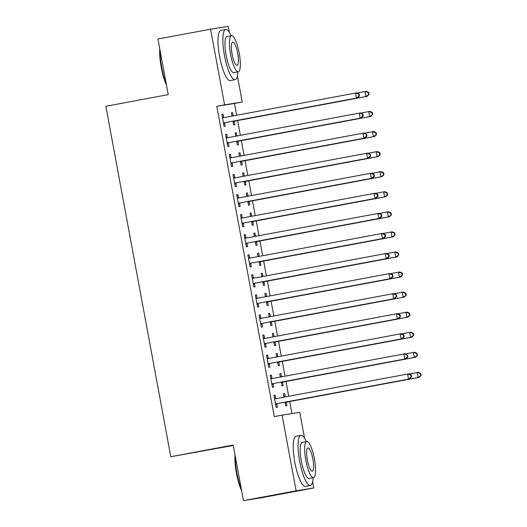<?xml version="1.0" encoding="UTF-8"?>
<svg xmlns="http://www.w3.org/2000/svg" width="527" height="527" viewBox="0 0 527 527"><rect width="100%" height="100%" fill="white"/><g stroke="black" fill="none" stroke-linecap="round" stroke-linejoin="round"><path stroke-width="0.79" d="M291.932 413.57L289.698 401.534M288.717 396.251L285.977 381.469M285.002 376.179L282.261 361.397M281.28 356.107L278.539 341.325M277.558 336.035L274.817 321.253M273.842 315.969L271.102 301.18M270.12 295.897L267.38 281.115M266.398 275.825L263.658 261.043M262.683 255.753L259.943 240.971M258.961 235.688L256.221 220.899M255.239 215.615L252.499 200.827M251.517 195.543L248.777 180.761M247.802 175.471L245.062 160.689M244.08 155.399L241.34 140.617M240.358 135.334L237.618 120.545M236.643 115.261L234.456 103.476L242.255 102.014L224.594 104.86L210.569 29.189L228.231 26.35L229.331 32.305M312.63 481.724L313.789 487.976L296.128 490.815L282.103 415.151L299.764 412.312L304.547 438.135M296.128 490.815L243.487 500.65L261.148 497.811L313.789 487.976M233.27 445.499L170.801 456.705L105.855 106.276L168.238 94.623L157.935 39.024L210.569 29.189M237.413 75.895L242.255 102.014M279.765 373.801L280.95 373.577L279.758 373.775L280.423 377.036M280.95 373.577L281.556 376.825L280.278 376.561M282.584 382.371L283.183 385.619L281.991 385.817L281.299 382.095M270.219 375.336L271.405 375.119L270.213 375.31L272.446 387.352L273.638 387.161L273.039 383.906M271.405 375.119L272.011 378.366M272.327 333.657L273.513 333.439L272.321 333.631L272.927 336.905M273.513 333.439L274.112 336.681L272.834 336.417M275.147 342.234L275.746 345.481L274.554 345.672L273.862 341.951M262.782 335.198L263.968 334.974L262.775 335.165L265.009 347.207L266.201 347.016L265.595 343.769M263.968 334.974L264.567 338.222M264.883 293.519L266.076 293.295L264.883 293.486L265.489 296.76M266.076 293.295L266.675 296.543L265.397 296.273M267.703 302.09L268.309 305.337L267.11 305.528L266.425 301.806M255.338 295.054L256.53 294.83L255.332 295.028L257.565 307.07L258.757 306.872L258.158 303.624M256.53 294.83L257.13 298.084M257.446 253.375L258.632 253.158L257.44 253.349L258.046 256.623M258.632 253.158L259.238 256.399M260.266 261.952L260.865 265.2L259.673 265.391L258.981 261.669M247.901 254.91L249.087 254.693L247.894 254.884L250.127 266.925L251.32 266.734L250.72 263.487M249.087 254.693L249.693 257.94M250.009 213.237L251.195 213.013L250.002 213.204L250.608 216.478M251.195 213.013L251.794 216.254M252.822 221.808L253.428 225.055L252.235 225.246L251.544 221.524M240.464 214.772L241.649 214.548L240.457 214.739L242.69 226.781L243.882 226.59L243.276 223.343M241.649 214.548L242.249 217.796M242.565 173.093L243.757 172.876L242.558 173.067L243.171 176.341M243.757 172.876L244.357 176.117M245.384 181.663L245.984 184.918L244.791 185.109L244.106 181.387M233.02 174.628L234.205 174.411L233.013 174.602L235.246 186.644L236.439 186.453L235.839 183.205M234.205 174.411L234.811 177.658M235.128 132.956L236.313 132.732L235.121 132.923L235.727 136.197M236.313 132.732L236.913 135.973L235.635 135.709M237.947 141.526L238.547 144.773L237.354 144.965L236.663 141.243M225.582 134.49L226.768 134.266L225.576 134.457L227.809 146.499L229.001 146.308L228.395 143.061M226.768 134.266L227.368 137.514M234.456 103.476L216.795 106.316L274.303 416.607L282.103 415.151M221.86 114.418L223.046 114.194L221.854 114.385L224.087 126.434L225.279 126.236L224.68 122.989M223.046 114.194L223.652 117.442M231.406 112.883L232.598 112.659L231.399 112.85L232.012 116.124M232.598 112.659L233.197 115.907L231.92 115.637M234.225 121.454L234.825 124.701L233.632 124.892L232.947 121.17M229.298 154.563L230.49 154.339L229.298 154.53L231.524 166.572L232.723 166.38L232.117 163.133M230.49 154.339L231.089 157.586M238.85 153.021L240.035 152.804L238.843 152.995L239.508 156.255M240.035 152.804L240.635 156.045M241.662 161.598L242.268 164.846L241.076 165.037L240.384 161.315M236.742 194.7L237.927 194.476L236.735 194.674L238.968 206.716L240.16 206.525L239.561 203.27M237.927 194.476L238.533 197.73M246.287 193.165L247.473 192.941L246.28 193.132L246.886 196.406M247.473 192.941L248.079 196.189M249.106 201.736L249.706 204.983L248.513 205.181L247.822 201.459M244.179 234.844L245.371 234.62L244.172 234.811L246.405 246.853L247.598 246.662L246.998 243.415M245.371 234.62L245.971 237.868M253.724 233.309L254.916 233.086L253.724 233.277L254.33 236.551M254.916 233.086L255.516 236.327M256.544 241.88L257.143 245.127L255.951 245.318L255.266 241.597M251.623 274.982L252.808 274.765L251.616 274.956L253.849 286.998L255.042 286.807L254.436 283.552M252.808 274.765L253.408 278.012M261.168 273.447L262.354 273.223L261.161 273.421L261.827 276.682M262.354 273.223L262.953 276.471L261.675 276.207M263.981 282.017L264.587 285.265L263.395 285.463L262.703 281.741M259.06 315.126L260.246 314.902L259.053 315.093L261.287 327.135L262.479 326.944L261.879 323.697M260.246 314.902L260.852 318.15M268.605 313.591L269.791 313.367L268.599 313.558L269.205 316.832M269.791 313.367L270.397 316.608M271.425 322.162L272.024 325.409L270.832 325.6L270.14 321.878M266.497 355.264L267.69 355.046L266.497 355.238L268.724 367.279L269.916 367.088L269.317 363.841M267.69 355.046L268.289 358.294M276.049 353.729L277.235 353.512L276.043 353.703L276.649 356.977M277.235 353.512L277.834 356.753L276.556 356.489M278.862 362.299L279.468 365.554L278.269 365.745L277.584 362.023M273.941 395.408L275.127 395.184L273.935 395.375L276.168 407.424L277.36 407.226L276.754 403.978M275.127 395.184L275.726 398.432M283.486 393.873L284.672 393.649L283.48 393.84L284.086 397.114M284.672 393.649L285.272 396.897L283.994 396.627M286.306 402.444L286.905 405.691L285.713 405.882L285.021 402.16M216.795 106.316L224.594 104.86M243.487 500.65L233.184 445.051L170.801 456.705M224.449 122.732L357.629 97.884L224.449 122.732A2.042 1.983 -99.1 0 0 223.751 123.008L223.488 123.18M359.045 96.039L356.43 98.075L355.501 93.055L356.693 92.864L359.151 93.958L358.676 94.03L359.045 96.039L359.526 95.96L359.151 93.958M222.46 117.64L222.763 117.699A2.042 1.983 -99.1 0 0 223.52 117.712L355.501 93.055L358.676 94.03M225.642 122.534A2.042 1.983 -99.1 0 0 224.943 122.817L223.58 123.707M222.374 117.172L223.962 117.508A2.042 1.983 -99.1 0 0 224.37 117.554M357.629 97.884L359.526 95.96M233.125 122.165L234.489 121.282A2.042 1.983 80.9 0 1 235.187 120.999L367.174 96.349L365.982 96.54L365.046 91.52L357.042 93.015M233.033 121.645L233.296 121.473A2.042 1.983 80.9 0 1 233.995 121.19L365.982 96.54L369.071 94.425L368.696 92.416L368.221 92.495L368.59 94.504M368.221 92.495L365.046 91.52L366.245 91.329L368.696 92.416M369.071 94.425L367.174 96.349M228.171 142.797L361.344 117.956L228.171 142.797A2.042 1.983 -99.1 0 0 227.466 143.08L227.203 143.252M362.767 116.111L360.152 118.147L359.223 113.127L360.415 112.936L362.872 114.023L362.392 114.102L362.767 116.111L363.241 116.032L362.872 114.023M226.175 137.705L226.485 137.771A2.042 1.983 -99.1 0 0 227.242 137.784L359.223 113.127L362.392 114.102M229.364 142.606A2.042 1.983 -99.1 0 0 228.665 142.889L227.302 143.772M226.09 137.244L227.677 137.58A2.042 1.983 -99.1 0 0 228.092 137.619M361.344 117.956L363.241 116.032M231.893 162.869L365.066 138.021L231.893 162.869A2.042 1.983 -99.1 0 0 231.188 163.153L230.925 163.324M366.489 136.177L363.874 138.219L362.945 133.199L364.137 133.008L366.594 134.095L366.113 134.174L366.489 136.177L366.963 136.104L366.594 134.095M229.897 157.777L230.207 157.843A2.042 1.983 -99.1 0 0 230.958 157.85L362.945 133.199L366.113 134.174M233.086 162.678A2.042 1.983 -99.1 0 0 232.381 162.962L231.024 163.844M229.812 157.316L231.399 157.652A2.042 1.983 -99.1 0 0 231.814 157.692M365.066 138.021L366.963 136.104M236.847 142.237L238.211 141.355A2.042 1.983 80.9 0 1 238.909 141.071L370.889 116.421L369.697 116.612L368.768 111.592L360.758 113.088M236.755 141.717L237.018 141.546A2.042 1.983 80.9 0 1 237.717 141.262L369.697 116.612L372.787 114.497L372.418 112.488L371.943 112.567L372.312 114.576M371.943 112.567L368.768 111.592L369.961 111.401L372.418 112.488M372.787 114.497L370.889 116.421M240.622 156.045L239.357 155.781M240.569 162.309L241.926 161.427A2.042 1.983 80.9 0 1 242.631 161.143L374.611 136.486L373.419 136.677L372.49 131.664L364.48 133.16M240.47 161.789L240.734 161.618A2.042 1.983 80.9 0 1 241.438 161.334L373.419 136.677L376.509 134.569L376.14 132.56L375.659 132.639L376.034 134.642M375.659 132.639L372.49 131.664L373.683 131.473L376.14 132.56M376.509 134.569L374.611 136.486M166.473 85.097A24.901 5.896 -100.6 0 1 161.236 67.351A24.901 5.896 -100.6 0 1 159.78 48.991M160.089 50.658A25.513 6.041 79.4 0 0 161.677 67.265A25.513 6.041 79.4 0 0 166.157 83.398M231.169 35.75A25.513 6.041 79.4 0 0 225.734 29.492A25.513 6.041 79.4 0 0 224.456 55.539A25.513 6.041 79.4 0 0 235.101 79.656A25.513 6.041 79.4 0 0 237.914 71.863M225.734 29.492L220.859 30.408A25.513 6.041 79.4 0 0 219.581 56.448A25.513 6.041 79.4 0 0 230.233 80.572L235.101 79.656M238.276 71.797L233.79 72.634A18.373 4.348 -100.6 0 1 226.123 55.269A18.373 4.348 -100.6 0 1 227.045 36.515L231.531 35.678A18.373 4.348 79.4 0 0 230.609 54.433A18.373 4.348 79.4 0 0 238.276 71.797A18.373 4.348 79.4 0 0 239.199 53.049A18.373 4.348 79.4 0 0 231.531 35.678M237.67 53.293A11.838 2.806 79.4 0 0 232.73 42.101A11.838 2.806 79.4 0 0 232.137 54.182A11.838 2.806 79.4 0 0 237.078 65.374A11.838 2.806 79.4 0 0 237.67 53.293M241.689 490.927A24.901 5.896 -100.6 0 1 236.452 473.18A24.901 5.896 -100.6 0 1 234.996 454.821M235.305 456.487A25.513 6.041 79.4 0 0 236.893 473.094A25.513 6.041 79.4 0 0 241.373 489.227M306.385 441.58A25.513 6.041 79.4 0 0 300.95 435.322A25.513 6.041 79.4 0 0 299.672 461.369A25.513 6.041 79.4 0 0 310.317 485.486A25.513 6.041 79.4 0 0 313.13 477.693M300.95 435.322L296.075 436.237A25.513 6.041 79.4 0 0 294.797 462.278A25.513 6.041 79.4 0 0 305.449 486.401L310.317 485.486M313.493 477.627L309.006 478.463A18.373 4.348 -100.6 0 1 301.339 461.099A18.373 4.348 -100.6 0 1 302.261 442.344L306.747 441.507A18.373 4.348 79.4 0 0 305.825 460.262A18.373 4.348 79.4 0 0 313.493 477.627A18.373 4.348 79.4 0 0 314.415 458.879A18.373 4.348 79.4 0 0 306.747 441.507M312.886 459.122A11.838 2.806 79.4 0 0 307.946 447.93A11.838 2.806 79.4 0 0 307.353 460.012A11.838 2.806 79.4 0 0 312.294 471.204A11.838 2.806 79.4 0 0 312.886 459.122M235.609 182.941L368.788 158.093L235.609 182.941A2.042 1.983 -99.1 0 0 234.91 183.225L234.647 183.396M370.204 156.249L367.596 158.284L366.66 153.271L367.853 153.08L370.31 154.167L369.835 154.246L370.204 156.249L370.685 156.176L370.31 154.167M233.619 177.849L233.922 177.915A2.042 1.983 -99.1 0 0 234.68 177.922L366.66 153.271L369.835 154.246M236.801 182.75A2.042 1.983 -99.1 0 0 236.103 183.027L234.739 183.916M233.533 177.388L235.121 177.724A2.042 1.983 -99.1 0 0 235.529 177.764M368.788 158.093L370.685 156.176M239.33 203.014L372.503 178.166L239.33 203.014A2.042 1.983 -99.1 0 0 238.626 203.29L238.362 203.462M373.926 176.321L371.311 178.357L370.382 173.337L371.575 173.146L374.032 174.239L373.551 174.312L373.926 176.321L374.401 176.242L374.032 174.239M237.334 197.921L237.644 197.987A2.042 1.983 -99.1 0 0 238.402 197.994L370.382 173.337L373.551 174.312M240.523 202.823A2.042 1.983 -99.1 0 0 239.825 203.099L238.461 203.989M237.249 197.46L238.836 197.79A2.042 1.983 -99.1 0 0 239.251 197.836M372.503 178.166L374.401 176.242M244.344 176.117L243.079 175.853M244.291 182.382L245.648 181.492A2.042 1.983 80.9 0 1 246.346 181.216L378.333 156.559L377.141 156.75L376.212 151.736L368.202 153.232M244.192 181.861L244.456 181.683A2.042 1.983 80.9 0 1 245.154 181.407L377.141 156.75L380.231 154.635L379.855 152.632L379.381 152.705L379.75 154.714M379.381 152.705L376.212 151.736L377.404 151.539L379.855 152.632M380.231 154.635L378.333 156.559M248.065 196.189L246.801 195.919M248.006 202.454L249.37 201.564A2.042 1.983 80.9 0 1 250.068 201.281L382.055 176.631L380.856 176.822L379.927 171.802L371.917 173.297M247.914 201.927L248.177 201.755A2.042 1.983 80.9 0 1 248.876 201.479L380.856 176.822L383.952 174.707L383.577 172.704L383.103 172.777L383.472 174.786M383.103 172.777L379.927 171.802L381.12 171.611L383.577 172.704M383.952 174.707L382.055 176.631M243.052 223.086L376.225 198.238L243.052 223.086A2.042 1.983 -99.1 0 0 242.348 223.362L242.084 223.534M377.648 196.393L375.033 198.429L374.104 193.409L375.296 193.218L377.754 194.305L377.273 194.384L377.648 196.393L378.122 196.314L377.754 194.305M241.056 217.994L241.366 218.053A2.042 1.983 -99.1 0 0 242.117 218.066L374.104 193.409L377.273 194.384M244.245 222.888A2.042 1.983 -99.1 0 0 243.54 223.171L242.183 224.054M240.971 217.526L242.558 217.862A2.042 1.983 -99.1 0 0 242.973 217.908M376.225 198.238L378.122 196.314M251.781 216.261L250.516 215.991M251.728 222.519L253.085 221.636A2.042 1.983 80.9 0 1 253.79 221.353L385.771 196.703L384.578 196.894L383.649 191.874L375.639 193.369M251.629 221.999L251.893 221.827A2.042 1.983 80.9 0 1 252.598 221.544L384.578 196.894L387.668 194.779L387.299 192.77L386.818 192.849L387.193 194.858M386.818 192.849L383.649 191.874L384.842 191.683L387.299 192.77M387.668 194.779L385.771 196.703M246.768 243.151L379.947 218.31L246.768 243.151A2.042 1.983 -99.1 0 0 246.069 243.434L245.806 243.606M381.364 216.465L378.755 218.501L377.819 213.481L379.018 213.29L381.469 214.377L380.995 214.456L381.364 216.465L381.844 216.386L381.469 214.377M244.778 238.059L245.088 238.125A2.042 1.983 -99.1 0 0 245.839 238.138L377.819 213.481L380.995 214.456M247.96 242.96A2.042 1.983 -99.1 0 0 247.262 243.243L245.898 244.126M244.693 237.598L246.28 237.934A2.042 1.983 -99.1 0 0 246.695 237.973M379.947 218.31L381.844 216.386M255.503 236.333L254.238 236.063M255.45 242.591L256.807 241.709A2.042 1.983 80.9 0 1 257.512 241.425L389.493 216.768L388.3 216.966L387.371 211.946L379.361 213.442M255.351 242.071L255.615 241.9A2.042 1.983 80.9 0 1 256.313 241.616L388.3 216.966L391.39 214.851L391.014 212.842L390.54 212.921L390.909 214.924M390.54 212.921L387.371 211.946L388.564 211.755L391.014 212.842M391.39 214.851L389.493 216.768M250.49 263.223L383.663 238.375L250.49 263.223A2.042 1.983 -99.1 0 0 249.791 263.507L249.521 263.678M385.085 236.531L382.47 238.573L381.541 233.553L382.734 233.362L385.191 234.449L384.717 234.528L385.085 236.531L385.56 236.458L385.191 234.449M248.494 258.131L248.803 258.197A2.042 1.983 -99.1 0 0 249.561 258.204L381.541 233.553L384.717 234.528M251.682 263.032A2.042 1.983 -99.1 0 0 250.984 263.316L249.62 264.198M248.408 257.67L249.996 258.006A2.042 1.983 -99.1 0 0 250.411 258.046M383.663 238.375L385.56 236.458M259.225 256.399L257.96 256.135M259.165 262.663L260.529 261.774A2.042 1.983 80.9 0 1 261.227 261.497L393.214 236.84L392.016 237.031L391.087 232.018L383.076 233.514M259.073 262.143L259.337 261.972A2.042 1.983 80.9 0 1 260.035 261.688L392.016 237.031L395.112 234.923L394.736 232.914L394.262 232.993L394.631 234.996M394.262 232.993L391.087 232.018L392.279 231.827L394.736 232.914M395.112 234.923L393.214 236.84M254.212 283.295L387.385 258.447L254.212 283.295A2.042 1.983 -99.1 0 0 253.507 283.579L253.243 283.75M388.807 256.603L386.192 258.638L385.263 253.625L386.456 253.428L388.913 254.521L388.432 254.6L388.807 256.603L389.282 256.53L388.913 254.521M252.216 278.203L252.525 278.269A2.042 1.983 -99.1 0 0 253.276 278.276L385.263 253.625L388.432 254.6M255.404 283.104A2.042 1.983 -99.1 0 0 254.699 283.381L253.342 284.27M252.13 277.742L253.718 278.078A2.042 1.983 -99.1 0 0 254.133 278.118M387.385 258.447L389.282 256.53M262.887 282.735L264.251 281.846A2.042 1.983 80.9 0 1 264.949 281.57L396.93 256.912L395.737 257.104L394.809 252.084L386.798 253.586M262.789 282.208L263.052 282.037A2.042 1.983 80.9 0 1 263.757 281.761L395.737 257.104L398.827 254.989L398.458 252.986L397.977 253.059L398.353 255.068M397.977 253.059L394.809 252.084L396.001 251.893L398.458 252.986M398.827 254.989L396.93 256.912M257.927 303.368L391.106 278.519L257.927 303.368A2.042 1.983 -99.1 0 0 257.229 303.644L256.965 303.815M392.523 276.675L389.914 278.711L388.979 273.691L390.178 273.5L392.628 274.593L392.154 274.666L392.523 276.675L393.004 276.596L392.628 274.593M255.938 298.275L256.247 298.341A2.042 1.983 -99.1 0 0 256.998 298.348L388.979 273.691L392.154 274.666M259.119 303.177A2.042 1.983 -99.1 0 0 258.421 303.453L257.064 304.342M255.852 297.814L257.44 298.144A2.042 1.983 -99.1 0 0 257.855 298.19M391.106 278.519L393.004 276.596M266.609 302.801L267.966 301.918A2.042 1.983 80.9 0 1 268.671 301.635L400.652 276.985L399.459 277.176L398.531 272.156L390.52 273.651M266.51 302.281L266.774 302.109A2.042 1.983 80.9 0 1 267.472 301.826L399.459 277.176L402.549 275.061L402.18 273.052L401.699 273.131L402.075 275.14M401.699 273.131L398.531 272.156L399.723 271.965L402.18 273.052M402.549 275.061L400.652 276.985M261.649 323.433L394.822 298.592L261.649 323.433A2.042 1.983 -99.1 0 0 260.951 323.716L260.687 323.888M396.245 296.747L393.629 298.783L392.701 293.763L393.893 293.572L396.35 294.659L395.876 294.738L396.245 296.747L396.726 296.668L396.35 294.659M259.659 318.341L259.963 318.407A2.042 1.983 -99.1 0 0 260.72 318.42L392.701 293.763L395.876 294.738M262.841 323.242A2.042 1.983 -99.1 0 0 262.143 323.525L260.779 324.408M259.574 317.88L261.155 318.216A2.042 1.983 -99.1 0 0 261.57 318.262M394.822 298.592L396.726 296.668M270.384 316.615L269.119 316.345M270.325 322.873L271.688 321.99A2.042 1.983 80.9 0 1 272.387 321.707L404.374 297.057L403.175 297.248L402.246 292.228L394.236 293.723M270.232 322.353L270.496 322.181A2.042 1.983 80.9 0 1 271.194 321.898L403.175 297.248L406.271 295.133L405.895 293.124L405.421 293.203L405.79 295.212M405.421 293.203L402.246 292.228L403.438 292.037L405.895 293.124M406.271 295.133L404.374 297.057M265.371 343.505L398.544 318.664L265.371 343.505A2.042 1.983 -99.1 0 0 264.666 343.788L264.402 343.96M399.967 316.819L397.351 318.855L396.423 313.835L397.615 313.644L400.072 314.731L399.591 314.81L399.967 316.819L400.441 316.74L400.072 314.731M263.375 338.413L263.684 338.479A2.042 1.983 -99.1 0 0 264.442 338.492L396.423 313.835L399.591 314.81M266.563 343.314A2.042 1.983 -99.1 0 0 265.858 343.597L264.501 344.48M263.289 337.952L264.877 338.288A2.042 1.983 -99.1 0 0 265.292 338.327M398.544 318.664L400.441 316.74M274.047 342.945L275.41 342.063A2.042 1.983 80.9 0 1 276.108 341.779L408.089 317.122L406.897 317.32L405.968 312.3L397.957 313.796M273.948 342.425L274.211 342.254A2.042 1.983 80.9 0 1 274.916 341.97L406.897 317.32L409.986 315.205L409.617 313.196L409.136 313.275L409.512 315.278M409.136 313.275L405.968 312.3L407.16 312.109L409.617 313.196M409.986 315.205L408.089 317.122M269.086 363.577L402.266 338.729L269.086 363.577A2.042 1.983 -99.1 0 0 268.388 363.861L268.124 364.032M403.682 336.885L401.073 338.92L400.145 333.907L401.337 333.716L403.787 334.803L403.313 334.882L403.682 336.885L404.163 336.812L403.787 334.803M267.097 358.485L267.406 358.551A2.042 1.983 -99.1 0 0 268.157 358.558L400.145 333.907L403.313 334.882M270.285 363.386A2.042 1.983 -99.1 0 0 269.58 363.67L268.223 364.552M267.011 358.024L268.599 358.36A2.042 1.983 -99.1 0 0 269.014 358.4M402.266 338.729L404.163 336.812M277.769 363.017L279.126 362.128A2.042 1.983 80.9 0 1 279.83 361.851L411.811 337.194L410.619 337.385L409.69 332.372L401.679 333.868M277.67 362.497L277.933 362.326A2.042 1.983 80.9 0 1 278.638 362.042L410.619 337.385L413.708 335.277L413.339 333.268L412.858 333.341L413.234 335.35M412.858 333.341L409.69 332.372L410.882 332.175L413.339 333.268M413.708 335.277L411.811 337.194M272.808 383.649L405.988 358.801L272.808 383.649A2.042 1.983 -99.1 0 0 272.11 383.926L271.846 384.104M407.404 356.957L404.789 358.992L403.86 353.979L405.052 353.782L407.509 354.875L407.035 354.948L407.404 356.957L407.885 356.878L407.509 354.875M270.819 378.557L271.122 378.623A2.042 1.983 -99.1 0 0 271.879 378.63L403.86 353.979L407.035 354.948M274 383.458A2.042 1.983 -99.1 0 0 273.302 383.735L271.939 384.624M270.733 378.096L272.314 378.432A2.042 1.983 -99.1 0 0 272.729 378.472M405.988 358.801L407.885 356.878M281.484 383.089L282.847 382.2A2.042 1.983 80.9 0 1 283.546 381.917L415.533 357.266L414.341 357.458L413.405 352.438L405.395 353.94M281.392 382.562L281.655 382.391A2.042 1.983 80.9 0 1 282.353 382.115L414.341 357.458L417.43 355.343L417.055 353.34L416.58 353.413L416.949 355.422M416.58 353.413L413.405 352.438L414.604 352.247L417.055 353.34M417.43 355.343L415.533 357.266M276.53 403.722L409.703 378.873L276.53 403.722A2.042 1.983 -99.1 0 0 275.825 403.998L275.562 404.169M411.126 377.029L408.511 379.065L407.582 374.045L408.774 373.854L411.231 374.947L410.75 375.02L411.126 377.029L411.6 376.95L411.231 374.947M274.534 398.629L274.844 398.689A2.042 1.983 -99.1 0 0 275.601 398.702L407.582 374.045L410.75 375.02M277.722 403.524A2.042 1.983 -99.1 0 0 277.024 403.807L275.661 404.696M274.448 398.162L276.036 398.498A2.042 1.983 -99.1 0 0 276.451 398.544M409.703 378.873L411.6 376.95M285.206 403.155L286.569 402.272A2.042 1.983 80.9 0 1 287.268 401.989L419.248 377.339L418.056 377.53L417.127 372.51L409.117 374.005M285.107 402.635L285.377 402.463A2.042 1.983 80.9 0 1 286.075 402.18L418.056 377.53L421.145 375.415L420.777 373.406L420.296 373.485L420.671 375.494M420.296 373.485L417.127 372.51L418.319 372.319L420.777 373.406M421.145 375.415L419.248 377.339M222.763 117.699L223.962 117.508M223.751 123.008L224.943 122.817M234.489 121.282L233.296 121.473M235.187 120.999L233.995 121.19M226.485 137.771L227.677 137.58M227.466 143.08L228.665 142.889M230.207 157.843L231.399 157.652M231.188 163.153L232.381 162.962M238.211 141.355L237.018 141.546M238.909 141.071L237.717 141.262M241.926 161.427L240.734 161.618M242.631 161.143L241.438 161.334M233.922 177.915L235.121 177.724M234.91 183.225L236.103 183.027M237.644 197.987L238.836 197.79M238.626 203.29L239.825 203.099M245.648 181.492L244.456 181.683M246.346 181.216L245.154 181.407M249.37 201.564L248.177 201.755M250.068 201.281L248.876 201.479M241.366 218.053L242.558 217.862M242.348 223.362L243.54 223.171M253.085 221.636L251.893 221.827M253.79 221.353L252.598 221.544M245.088 238.125L246.28 237.934M246.069 243.434L247.262 243.243M256.807 241.709L255.615 241.9M257.512 241.425L256.313 241.616M248.803 258.197L249.996 258.006M249.791 263.507L250.984 263.316M260.529 261.774L259.337 261.972M261.227 261.497L260.035 261.688M252.525 278.269L253.718 278.078M253.507 283.579L254.699 283.381M264.251 281.846L263.052 282.037M264.949 281.57L263.757 281.761M256.247 298.341L257.44 298.144M257.229 303.644L258.421 303.453M267.966 301.918L266.774 302.109M268.671 301.635L267.472 301.826M259.963 318.407L261.155 318.216M260.951 323.716L262.143 323.525M271.688 321.99L270.496 322.181M272.387 321.707L271.194 321.898M263.684 338.479L264.877 338.288M264.666 343.788L265.858 343.597M275.41 342.063L274.211 342.254M276.108 341.779L274.916 341.97M267.406 358.551L268.599 358.36M268.388 363.861L269.58 363.67M279.126 362.128L277.933 362.326M279.83 361.851L278.638 362.042M271.122 378.623L272.314 378.432M272.11 383.926L273.302 383.735M282.847 382.2L281.655 382.391M283.546 381.917L282.353 382.115M274.844 398.689L276.036 398.498M275.825 403.998L277.024 403.807M286.569 402.272L285.377 402.463M287.268 401.989L286.075 402.18"/></g></svg>
